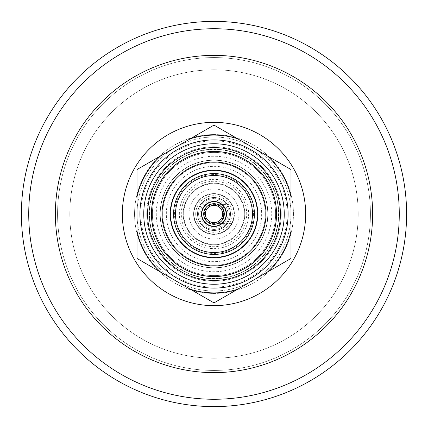 <?xml version="1.0" encoding="UTF-8"?>
<svg xmlns="http://www.w3.org/2000/svg" width="428" height="428" viewBox="0 0 428 428"><rect width="100%" height="100%" fill="white"/><g stroke="black" fill="none" stroke-linecap="round" stroke-linejoin="round"><path stroke-width="0.32" stroke-dasharray="2.14 1.6" d="M214 166.337A47.663 47.663 0 0 1 261.663 214A47.663 47.663 0 0 1 214 261.663A47.663 47.663 0 0 1 166.337 214A47.663 47.663 0 0 1 214 166.337A47.663 47.663 0 0 1 261.663 214A47.663 47.663 0 0 1 214 261.663A47.663 47.663 0 0 1 166.337 214A47.663 47.663 0 0 1 214 166.337M276.547 214A62.547 62.547 0 0 0 214 151.453A62.547 62.547 0 0 0 151.453 214A62.547 62.547 0 0 1 214 151.453A62.547 62.547 0 0 1 276.547 214A62.547 62.547 0 0 0 214 151.453A62.547 62.547 0 0 0 151.453 214A62.547 62.547 0 0 1 214 151.453A62.547 62.547 0 0 1 276.547 214A62.547 62.547 0 0 1 214 276.547A62.547 62.547 0 0 1 151.453 214A62.547 62.547 0 0 1 214 151.453A62.547 62.547 0 0 1 276.547 214A62.547 62.547 0 0 1 214 276.547A62.547 62.547 0 0 1 151.453 214A62.547 62.547 0 0 1 214 151.453A62.547 62.547 0 0 1 276.547 214A62.547 62.547 0 0 1 214 276.547A62.547 62.547 0 0 1 151.453 214A62.547 62.547 0 0 1 214 151.453A62.547 62.547 0 0 1 276.547 214A62.547 62.547 0 0 1 214 276.547A62.547 62.547 0 0 1 151.453 214A62.547 62.547 0 0 0 214 276.547A62.547 62.547 0 0 0 276.547 214A62.547 62.547 0 0 1 214 276.547A62.547 62.547 0 0 1 151.453 214A62.547 62.547 0 0 0 214 276.547A62.547 62.547 0 0 0 276.547 214A62.547 62.547 0 0 1 214 276.547A62.547 62.547 0 0 1 151.453 214A62.547 62.547 0 0 1 214 151.453A62.547 62.547 0 0 1 276.547 214A62.547 62.547 0 0 1 214 276.547A62.547 62.547 0 0 1 151.453 214A62.547 62.547 0 0 1 214 151.453A62.547 62.547 0 0 1 276.547 214M162.035 214A51.965 51.965 0 0 1 214 162.035A51.965 51.965 0 0 1 265.965 214A51.965 51.965 0 0 1 214 265.965A51.965 51.965 0 0 1 162.035 214A51.965 51.965 0 0 1 214 162.035A51.965 51.965 0 0 1 265.965 214A51.965 51.965 0 0 1 214 265.965A51.965 51.965 0 0 1 162.035 214A51.965 51.965 0 0 1 214 162.035A51.965 51.965 0 0 1 265.965 214A51.965 51.965 0 0 1 214 265.965A51.965 51.965 0 0 1 162.035 214M139.908 214A74.092 74.092 0 0 0 214 288.092A74.092 74.092 0 0 0 288.092 214A74.092 74.092 0 0 0 214 139.908A74.092 74.092 0 0 0 139.908 214M149.527 214A64.473 64.473 0 0 1 214 149.527A64.473 64.473 0 0 1 278.473 214A64.473 64.473 0 0 1 214 278.473A64.473 64.473 0 0 1 149.527 214M275.584 214A61.584 61.584 0 0 1 214 275.584A61.584 61.584 0 0 1 152.416 214A61.584 61.584 0 0 1 214 152.416A61.584 61.584 0 0 1 275.584 214A61.584 61.584 0 0 1 214 275.584A61.584 61.584 0 0 1 152.416 214A61.584 61.584 0 0 1 214 152.416A61.584 61.584 0 0 1 275.584 214A61.584 61.584 0 0 1 214 275.584A61.584 61.584 0 0 1 152.416 214A61.584 61.584 0 0 1 214 152.416A61.584 61.584 0 0 1 275.584 214A61.584 61.584 0 0 1 214 275.584A61.584 61.584 0 0 1 152.416 214A61.584 61.584 0 0 1 214 152.416A61.584 61.584 0 0 1 275.584 214M271.737 214A57.737 57.737 0 0 1 214 271.737A57.737 57.737 0 0 1 156.263 214A57.737 57.737 0 0 1 214 156.263A57.737 57.737 0 0 1 271.737 214M257.784 214A43.784 43.784 0 0 1 214 257.784A43.784 43.784 0 0 1 170.216 214A43.784 43.784 0 0 1 214 170.216A43.784 43.784 0 0 1 257.784 214M201.492 214A12.508 12.508 0 0 1 214 201.492A12.508 12.508 0 0 1 226.508 214A12.508 12.508 0 0 1 214 226.508A12.508 12.508 0 0 1 201.492 214M197.64 214A16.36 16.36 0 0 1 214 197.64A16.36 16.36 0 0 1 230.36 214A16.36 16.36 0 0 1 214 230.36A16.36 16.36 0 0 1 197.64 214A16.36 16.36 0 0 1 214 197.64A16.36 16.36 0 0 1 230.36 214A16.36 16.36 0 0 1 214 230.36A16.36 16.36 0 0 1 197.64 214M195.719 214A18.281 18.281 0 0 1 214 195.719A18.281 18.281 0 0 1 232.281 214A18.281 18.281 0 0 1 214 232.281A18.281 18.281 0 0 1 195.719 214M181.285 214A32.715 32.715 0 0 1 214 181.285A32.715 32.715 0 0 1 246.715 214A32.715 32.715 0 0 1 214 246.715A32.715 32.715 0 0 1 181.285 214M183.205 214A30.795 30.795 0 0 1 214 183.205A30.795 30.795 0 0 1 244.795 214A30.795 30.795 0 0 1 214 244.795A30.795 30.795 0 0 1 183.205 214A30.795 30.795 0 0 1 214 183.205A30.795 30.795 0 0 1 244.795 214A30.795 30.795 0 0 1 214 244.795A30.795 30.795 0 0 1 183.205 214M179.359 214A34.641 34.641 0 0 1 214 179.359A34.641 34.641 0 0 1 248.641 214A34.641 34.641 0 0 1 214 248.641A34.641 34.641 0 0 1 179.359 214M253.451 214A39.451 39.451 0 0 1 214 253.451A39.451 39.451 0 0 1 174.549 214A39.451 39.451 0 0 1 214 174.549A39.451 39.451 0 0 1 253.451 214M257.303 214A43.303 43.303 0 0 1 214 257.303A43.303 43.303 0 0 1 170.697 214A43.303 43.303 0 0 1 214 170.697A43.303 43.303 0 0 1 257.303 214A43.303 43.303 0 0 1 214 257.303A43.303 43.303 0 0 1 170.697 214A43.303 43.303 0 0 1 214 170.697A43.303 43.303 0 0 1 257.303 214M287.135 214A73.135 73.135 0 0 1 214 287.135A73.135 73.135 0 0 1 140.866 214A73.135 73.135 0 0 1 214 140.866A73.135 73.135 0 0 1 287.135 214M290.981 214A76.981 76.981 0 0 1 214 290.981A76.981 76.981 0 0 1 137.019 214A76.981 76.981 0 0 1 214 137.019A76.981 76.981 0 0 1 290.981 214A76.981 76.981 0 0 1 214 290.981A76.981 76.981 0 0 1 137.019 214A76.981 76.981 0 0 1 214 137.019A76.981 76.981 0 0 1 290.981 214M290.992 258.453L267.382 272.08A78.886 78.886 0 0 0 290.992 231.19L290.992 258.453M237.61 289.275L214 302.901L190.39 289.275A78.886 78.886 0 0 0 237.61 289.275L267.382 272.08M290.992 231.19L290.992 196.81A78.886 78.886 0 0 0 267.382 155.92L290.992 169.547L290.992 196.81M214 125.099L237.61 138.726A78.886 78.886 0 0 0 190.39 138.726L214 125.099M267.382 155.92L237.61 138.726M137.008 169.547L160.618 155.92A78.886 78.886 0 0 0 137.008 196.81L137.008 169.547M190.39 138.726L160.618 155.92M137.008 196.81L137.008 231.19A78.886 78.886 0 0 0 160.618 272.08L137.008 258.453L137.008 231.19M160.618 272.08L190.39 289.275M151.432 214A62.568 62.568 0 0 0 214 276.568A62.568 62.568 0 0 0 276.568 214A62.568 62.568 0 0 0 214 151.432A62.568 62.568 0 0 0 151.432 214A62.568 62.568 0 0 0 214 276.568A62.568 62.568 0 0 0 276.568 214A62.568 62.568 0 0 0 214 151.432A62.568 62.568 0 0 0 151.432 214M267.773 214A53.773 53.773 0 0 0 214 160.227A53.773 53.773 0 0 0 160.227 214A53.773 53.773 0 0 0 214 267.773A53.773 53.773 0 0 0 267.773 214A53.773 53.773 0 0 0 214 160.227A53.773 53.773 0 0 0 160.227 214A53.773 53.773 0 0 0 214 267.773A53.773 53.773 0 0 0 267.773 214A53.773 53.773 0 0 0 214 160.227A53.773 53.773 0 0 0 160.227 214A53.773 53.773 0 0 0 214 267.773A53.773 53.773 0 0 0 267.773 214A53.773 53.773 0 0 1 214 267.773A53.773 53.773 0 0 1 160.227 214A53.773 53.773 0 0 1 214 160.227A53.773 53.773 0 0 1 267.773 214M224.058 213.091C222.924 220.431 222.924 220.431 224.058 213.091C222.924 220.431 222.924 220.431 224.058 213.091C221.404 205.761 221.404 205.761 224.058 213.091C221.404 205.761 221.404 205.761 224.058 213.091M226.187 213.091C225.267 220.425 225.267 220.425 226.187 213.091C225.267 220.425 225.267 220.425 226.187 213.091C224.069 205.761 224.069 205.761 226.187 213.091C224.069 205.761 224.069 205.761 226.187 213.091M214 222.662A8.662 8.662 0 0 0 222.662 214A8.662 8.662 0 0 0 214 205.338A8.662 8.662 0 0 0 205.338 214A8.662 8.662 0 0 0 214 222.662M214 203.899A10.101 10.101 0 0 0 203.899 214A10.101 10.101 0 0 0 214 224.101A10.101 10.101 0 0 0 224.101 214A10.101 10.101 0 0 0 214 203.899A10.101 10.101 0 0 0 203.899 214A10.101 10.101 0 0 0 214 224.101A10.101 10.101 0 0 0 224.101 214A10.101 10.101 0 0 0 214 203.899A10.106 10.106 0 0 0 203.894 214A10.106 10.106 0 0 0 214 224.106A10.106 10.106 0 0 0 224.106 214A10.106 10.106 0 0 0 214 203.894A10.106 10.106 0 0 0 203.894 214A10.106 10.106 0 0 0 214 224.106A10.106 10.106 0 0 0 224.106 214A10.106 10.106 0 0 0 214 203.894M214 200.047A13.953 13.953 0 0 0 200.047 214A13.953 13.953 0 0 0 214 227.953A13.953 13.953 0 0 0 227.953 214A13.953 13.953 0 0 0 214 200.047M214 229.397A15.397 15.397 0 0 0 229.397 214A15.397 15.397 0 0 0 214 198.603A15.397 15.397 0 0 0 198.603 214A15.397 15.397 0 0 0 214 229.397A15.397 15.397 0 0 0 229.397 214A15.397 15.397 0 0 0 214 198.603A15.397 15.397 0 0 0 198.603 214A15.397 15.397 0 0 0 214 229.397M214 226.219A12.219 12.219 0 0 0 226.219 214A12.219 12.219 0 0 0 214 201.781A12.219 12.219 0 0 0 201.781 214A12.219 12.219 0 0 0 214 226.219M406.6 214A192.6 192.6 0 0 1 214 406.6A192.6 192.6 0 0 1 21.4 214A192.6 192.6 0 0 1 214 21.4A192.6 192.6 0 0 1 406.6 214M244.308 214A30.308 30.308 0 0 0 214 183.692A30.308 30.308 0 0 0 183.692 214A30.308 30.308 0 0 0 214 244.308A30.308 30.308 0 0 0 244.308 214A30.308 30.308 0 0 0 214 183.692A30.308 30.308 0 0 0 183.692 214A30.308 30.308 0 0 0 214 244.308A30.308 30.308 0 0 0 244.308 214M193.959 214A20.041 20.041 0 0 1 214 193.959A20.041 20.041 0 0 1 234.041 214A20.041 20.041 0 0 0 214 193.959A20.041 20.041 0 0 0 193.959 214A20.041 20.041 0 0 0 214 234.041A20.041 20.041 0 0 0 234.041 214A20.041 20.041 0 0 1 214 234.041A20.041 20.041 0 0 1 193.959 214M170.713 214A43.287 43.287 0 0 0 214 257.287A43.287 43.287 0 0 0 257.287 214A43.287 43.287 0 0 0 214 170.713A43.287 43.287 0 0 0 170.713 214A43.287 43.287 0 0 0 214 257.287A43.287 43.287 0 0 0 257.287 214A43.287 43.287 0 0 0 214 170.713A43.287 43.287 0 0 0 170.713 214M57.571 214A156.429 156.429 0 0 1 214 57.571A156.429 156.429 0 0 1 370.429 214A156.429 156.429 0 0 0 214 57.571A156.429 156.429 0 0 0 57.571 214A156.429 156.429 0 0 1 214 57.571A156.429 156.429 0 0 1 370.429 214A156.429 156.429 0 0 0 214 57.571A156.429 156.429 0 0 0 57.571 214A156.429 156.429 0 0 1 214 57.571A156.429 156.429 0 0 1 370.429 214A156.429 156.429 0 0 0 214 57.571A156.429 156.429 0 0 0 57.571 214A156.429 156.429 0 0 1 214 57.571A156.429 156.429 0 0 1 370.429 214A156.429 156.429 0 0 0 214 57.571A156.429 156.429 0 0 0 57.571 214A156.429 156.429 0 0 1 214 57.571A156.429 156.429 0 0 1 370.429 214A156.429 156.429 0 0 0 214 57.571A156.429 156.429 0 0 0 57.571 214A156.429 156.429 0 0 1 214 57.571A156.429 156.429 0 0 1 370.429 214A156.429 156.429 0 0 0 214 57.571A156.429 156.429 0 0 0 57.571 214A156.429 156.429 0 0 1 214 57.571A156.429 156.429 0 0 1 370.429 214A156.429 156.429 0 0 0 214 57.571A156.429 156.429 0 0 0 57.571 214A156.429 156.429 0 0 1 214 57.571A156.429 156.429 0 0 1 370.429 214A156.429 156.429 0 0 0 214 57.571A156.429 156.429 0 0 0 57.571 214A156.429 156.429 0 0 1 214 57.571A156.429 156.429 0 0 1 370.429 214A156.429 156.429 0 0 0 214 57.571A156.429 156.429 0 0 0 57.571 214A156.429 156.429 0 0 1 214 57.571A156.429 156.429 0 0 1 370.429 214A156.429 156.429 0 0 0 214 57.571A156.429 156.429 0 0 0 57.571 214A156.429 156.429 0 0 1 214 57.571A156.429 156.429 0 0 1 370.429 214A156.429 156.429 0 0 1 214 370.429A156.429 156.429 0 0 1 57.571 214A156.429 156.429 0 0 1 214 57.571A156.429 156.429 0 0 1 370.429 214A156.429 156.429 0 0 1 214 370.429A156.429 156.429 0 0 1 57.571 214A156.429 156.429 0 0 0 214 370.429A156.429 156.429 0 0 0 370.429 214A156.429 156.429 0 0 1 214 370.429A156.429 156.429 0 0 1 57.571 214A156.429 156.429 0 0 0 214 370.429A156.429 156.429 0 0 0 370.429 214A156.429 156.429 0 0 1 214 370.429A156.429 156.429 0 0 1 57.571 214A156.429 156.429 0 0 0 214 370.429A156.429 156.429 0 0 0 370.429 214A156.429 156.429 0 0 1 214 370.429A156.429 156.429 0 0 1 57.571 214A156.429 156.429 0 0 0 214 370.429A156.429 156.429 0 0 0 370.429 214A156.429 156.429 0 0 1 214 370.429A156.429 156.429 0 0 1 57.571 214A156.429 156.429 0 0 0 214 370.429A156.429 156.429 0 0 0 370.429 214A156.429 156.429 0 0 1 214 370.429A156.429 156.429 0 0 1 57.571 214A156.429 156.429 0 0 0 214 370.429A156.429 156.429 0 0 0 370.429 214A156.429 156.429 0 0 1 214 370.429A156.429 156.429 0 0 1 57.571 214A156.429 156.429 0 0 0 214 370.429A156.429 156.429 0 0 0 370.429 214A156.429 156.429 0 0 1 214 370.429A156.429 156.429 0 0 1 57.571 214A156.429 156.429 0 0 0 214 370.429A156.429 156.429 0 0 0 370.429 214A156.429 156.429 0 0 1 214 370.429A156.429 156.429 0 0 1 57.571 214A156.429 156.429 0 0 0 214 370.429A156.429 156.429 0 0 0 370.429 214A156.429 156.429 0 0 1 214 370.429A156.429 156.429 0 0 1 57.571 214A156.429 156.429 0 0 0 214 370.429A156.429 156.429 0 0 0 370.429 214A156.429 156.429 0 0 1 214 370.429A156.429 156.429 0 0 1 57.571 214M399.265 214A185.265 185.265 0 0 1 214 399.265A185.265 185.265 0 0 1 28.735 214A185.265 185.265 0 0 1 214 28.735A185.265 185.265 0 0 1 399.265 214A185.265 185.265 0 0 1 214 399.265A185.265 185.265 0 0 1 28.735 214A185.265 185.265 0 0 1 214 28.735A185.265 185.265 0 0 1 399.265 214A185.265 185.265 0 0 1 214 399.265A185.265 185.265 0 0 1 28.735 214A185.265 185.265 0 0 1 214 28.735A185.265 185.265 0 0 1 399.265 214M372.627 214A158.627 158.627 0 0 1 214 372.627A158.627 158.627 0 0 1 55.373 214A158.627 158.627 0 0 1 214 55.373A158.627 158.627 0 0 1 372.627 214M305.656 214A91.656 91.656 0 0 1 214 305.656A91.656 91.656 0 0 1 122.344 214A91.656 91.656 0 0 1 214 122.344A91.656 91.656 0 0 1 305.656 214M358.204 214A144.204 144.204 0 0 0 214 69.796A144.204 144.204 0 0 0 69.796 214A144.204 144.204 0 0 0 214 358.204A144.204 144.204 0 0 0 358.204 214A144.204 144.204 0 0 0 214 69.796A144.204 144.204 0 0 0 69.796 214A144.204 144.204 0 0 0 214 358.204A144.204 144.204 0 0 0 358.204 214A144.204 144.204 0 0 0 214 69.796A144.204 144.204 0 0 0 69.796 214A144.204 144.204 0 0 0 214 358.204A144.204 144.204 0 0 0 358.204 214A144.204 144.204 0 0 0 214 69.796A144.204 144.204 0 0 0 69.796 214A144.204 144.204 0 0 0 214 358.204A144.204 144.204 0 0 0 358.204 214A144.204 144.204 0 0 0 214 69.796A144.204 144.204 0 0 0 69.796 214A144.204 144.204 0 0 0 214 358.204A144.204 144.204 0 0 0 358.204 214A144.204 144.204 0 0 0 214 69.796A144.204 144.204 0 0 0 69.796 214A144.204 144.204 0 0 0 214 358.204A144.204 144.204 0 0 0 358.204 214A144.204 144.204 0 0 0 214 69.796A144.204 144.204 0 0 0 69.796 214A144.204 144.204 0 0 0 214 358.204A144.204 144.204 0 0 0 358.204 214A144.204 144.204 0 0 0 214 69.796A144.204 144.204 0 0 0 69.796 214A144.204 144.204 0 0 0 214 358.204A144.204 144.204 0 0 0 358.204 214A144.204 144.204 0 0 0 214 69.796A144.204 144.204 0 0 0 69.796 214A144.204 144.204 0 0 0 214 358.204A144.204 144.204 0 0 0 358.204 214A144.204 144.204 0 0 0 214 69.796A144.204 144.204 0 0 0 69.796 214A144.204 144.204 0 0 0 214 358.204A144.204 144.204 0 0 0 358.204 214M293.437 214A79.437 79.437 0 0 1 214 293.437A79.437 79.437 0 0 1 134.563 214A79.437 79.437 0 0 1 214 134.563A79.437 79.437 0 0 1 293.437 214A79.437 79.437 0 0 1 214 293.437A79.437 79.437 0 0 1 134.563 214A79.437 79.437 0 0 1 214 134.563A79.437 79.437 0 0 1 293.437 214M281.212 214A67.212 67.212 0 0 0 214 146.788A67.212 67.212 0 0 0 146.788 214A67.212 67.212 0 0 1 214 146.788A67.212 67.212 0 0 1 281.212 214A67.212 67.212 0 0 1 214 281.212A67.212 67.212 0 0 1 146.788 214A67.212 67.212 0 0 0 214 281.212A67.212 67.212 0 0 0 281.212 214M231.987 204.375L231.987 223.625L231.987 204.375L217.082 204.375L217.082 223.625L217.082 204.375M231.987 223.625L217.082 223.625M214 197.511A16.489 16.489 0 0 1 230.489 214A16.489 16.489 0 0 1 214 230.489A16.489 16.489 0 0 1 197.511 214A16.489 16.489 0 0 1 214 197.511A16.489 16.489 0 0 1 230.489 214A16.489 16.489 0 0 1 214 230.489A16.489 16.489 0 0 1 197.511 214A16.489 16.489 0 0 1 214 197.511M214 193.6A20.4 20.4 0 0 1 234.4 214A20.4 20.4 0 0 1 214 234.4A20.4 20.4 0 0 1 193.6 214A20.4 20.4 0 0 1 214 193.6A20.4 20.4 0 0 1 234.4 214A20.4 20.4 0 0 1 214 234.4A20.4 20.4 0 0 1 193.6 214A20.4 20.4 0 0 1 214 193.6M214 204.375A9.625 9.625 0 0 1 223.625 214A9.625 9.625 0 0 1 214 223.625A9.625 9.625 0 0 1 204.375 214A9.625 9.625 0 0 1 214 204.375A9.625 9.625 0 0 1 223.625 214A9.625 9.625 0 0 1 214 223.625A9.625 9.625 0 0 1 204.375 214A9.625 9.625 0 0 1 214 204.375M214 239.017A25.017 25.017 0 0 1 188.983 214A25.017 25.017 0 0 1 214 188.983A25.017 25.017 0 0 1 239.017 214A25.017 25.017 0 0 1 214 239.017A25.017 25.017 0 0 1 188.983 214A25.017 25.017 0 0 1 214 188.983A25.017 25.017 0 0 1 239.017 214A25.017 25.017 0 0 1 214 239.017M160.115 214A53.885 53.885 0 0 1 214 160.115A53.885 53.885 0 0 1 267.885 214A53.885 53.885 0 0 1 214 267.885A53.885 53.885 0 0 1 160.115 214A53.885 53.885 0 0 1 214 160.115A53.885 53.885 0 0 1 267.885 214A53.885 53.885 0 0 1 214 267.885A53.885 53.885 0 0 1 160.115 214M276.328 214A62.328 62.328 0 0 0 214 151.673A62.328 62.328 0 0 0 151.673 214A62.328 62.328 0 0 0 214 276.328A62.328 62.328 0 0 0 276.328 214A62.328 62.328 0 0 0 214 151.673A62.328 62.328 0 0 0 151.673 214A62.328 62.328 0 0 0 214 276.328A62.328 62.328 0 0 0 276.328 214A62.328 62.328 0 0 1 214 276.328A62.328 62.328 0 0 1 151.673 214A62.328 62.328 0 0 1 214 151.673A62.328 62.328 0 0 1 276.328 214A62.328 62.328 0 0 1 214 276.328A62.328 62.328 0 0 1 151.673 214A62.328 62.328 0 0 1 214 151.673A62.328 62.328 0 0 1 276.328 214M265.312 214A51.312 51.312 0 0 0 214 162.688A51.312 51.312 0 0 0 162.688 214A51.312 51.312 0 0 0 214 265.312A51.312 51.312 0 0 0 265.312 214A51.312 51.312 0 0 1 214 265.312A51.312 51.312 0 0 1 162.688 214A51.312 51.312 0 0 1 214 162.688A51.312 51.312 0 0 1 265.312 214M149.228 214A64.772 64.772 0 0 0 214 278.772A64.772 64.772 0 0 0 278.772 214A64.772 64.772 0 0 0 214 149.228A64.772 64.772 0 0 0 149.228 214A64.772 64.772 0 0 0 214 278.772A64.772 64.772 0 0 0 278.772 214A64.772 64.772 0 0 0 214 149.228A64.772 64.772 0 0 0 149.228 214A64.772 64.772 0 0 1 214 149.228A64.772 64.772 0 0 1 278.772 214A64.772 64.772 0 0 1 214 278.772A64.772 64.772 0 0 1 149.228 214A64.772 64.772 0 0 1 214 149.228A64.772 64.772 0 0 1 278.772 214A64.772 64.772 0 0 1 214 278.772A64.772 64.772 0 0 1 149.228 214M225.246 218.778L222.902 218.778M224.288 207.403L221.651 207.403"/><path stroke-width="0.64" d="M288.092 214A74.092 74.092 0 0 1 214 288.092A74.092 74.092 0 0 1 139.908 214A74.092 74.092 0 0 1 214 139.908A74.092 74.092 0 0 1 288.092 214M284.245 214A70.246 70.246 0 0 1 214 284.245A70.246 70.246 0 0 1 143.755 214A70.246 70.246 0 0 1 214 143.755A70.246 70.246 0 0 1 284.245 214M147.601 214A66.399 66.399 0 0 1 214 147.601A66.399 66.399 0 0 1 280.399 214A66.399 66.399 0 0 1 214 280.399A66.399 66.399 0 0 1 147.601 214M151.453 214A62.547 62.547 0 0 1 214 151.453A62.547 62.547 0 0 1 276.547 214A62.547 62.547 0 0 1 214 276.547A62.547 62.547 0 0 1 151.453 214M162.035 214A51.965 51.965 0 0 1 214 162.035A51.965 51.965 0 0 1 265.965 214A51.965 51.965 0 0 1 214 265.965A51.965 51.965 0 0 1 162.035 214M257.784 214A43.784 43.784 0 0 1 214 257.784A43.784 43.784 0 0 1 170.216 214A43.784 43.784 0 0 1 214 170.216A43.784 43.784 0 0 1 257.784 214M173.586 214A40.414 40.414 0 0 1 214 173.586A40.414 40.414 0 0 1 254.414 214A40.414 40.414 0 0 1 214 254.414A40.414 40.414 0 0 1 173.586 214M175.507 214A38.493 38.493 0 0 1 214 175.507A38.493 38.493 0 0 1 252.493 214A38.493 38.493 0 0 1 214 252.493A38.493 38.493 0 0 1 175.507 214M201.492 214A12.508 12.508 0 0 1 214 201.492A12.508 12.508 0 0 1 226.508 214A12.508 12.508 0 0 1 214 226.508A12.508 12.508 0 0 1 201.492 214M267.382 272.08L290.992 258.453L290.992 169.547L214 125.099L137.008 169.547L137.008 258.453L214 302.901L267.382 272.08A78.886 78.886 0 0 0 290.992 231.19M137.008 231.19A78.886 78.886 0 0 0 160.618 272.08M190.396 289.275A78.886 78.886 0 0 0 237.604 289.275M290.992 196.81A78.886 78.886 0 0 0 267.382 155.92M237.604 138.726A78.886 78.886 0 0 0 190.396 138.726M160.618 155.92A78.886 78.886 0 0 0 137.008 196.81M214 222.662A8.662 8.662 0 0 0 222.662 214A8.662 8.662 0 0 0 214 205.338A8.662 8.662 0 0 0 205.338 214A8.662 8.662 0 0 0 214 222.662M214 224.299A10.299 10.299 0 0 0 224.299 214A10.299 10.299 0 0 0 214 203.701A10.299 10.299 0 0 0 203.701 214A10.299 10.299 0 0 0 214 224.299M214 226.219A12.219 12.219 0 0 0 226.219 214A12.219 12.219 0 0 0 214 201.781A12.219 12.219 0 0 0 201.781 214A12.219 12.219 0 0 0 214 226.219M406.6 214A192.6 192.6 0 0 1 214 406.6A192.6 192.6 0 0 1 21.4 214A192.6 192.6 0 0 1 214 21.4A192.6 192.6 0 0 1 406.6 214M372.627 214A158.627 158.627 0 0 1 214 372.627A158.627 158.627 0 0 1 55.373 214A158.627 158.627 0 0 1 214 55.373A158.627 158.627 0 0 1 372.627 214M305.656 214A91.656 91.656 0 0 1 214 305.656A91.656 91.656 0 0 1 122.344 214A91.656 91.656 0 0 1 214 122.344A91.656 91.656 0 0 1 305.656 214M399.265 214A185.265 185.265 0 0 1 214 399.265A185.265 185.265 0 0 1 28.735 214A185.265 185.265 0 0 1 214 28.735A185.265 185.265 0 0 1 399.265 214"/></g></svg>
